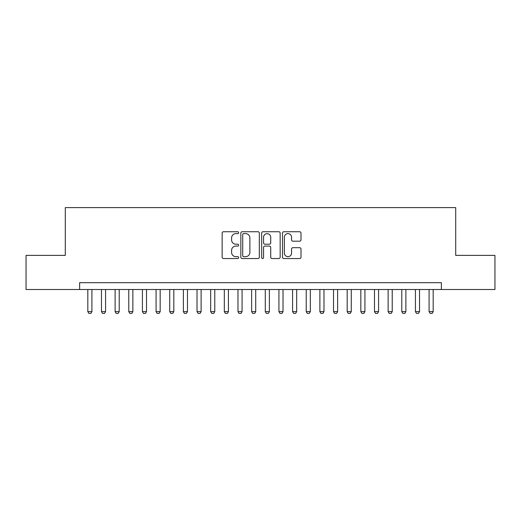 <?xml version="1.0" encoding="UTF-8"?>
<svg xmlns="http://www.w3.org/2000/svg" width="521" height="521" viewBox="0 0 521 521"><rect width="100%" height="100%" fill="white"/><g stroke="black" fill="none" stroke-linecap="round" stroke-linejoin="round"><path stroke-width="0.78" d="M238.657 232.685A0.938 0.938 0 0 0 237.719 231.741L223.483 231.741A1.342 1.342 0 0 0 222.148 233.082L222.148 257.205A1.342 1.342 0 0 0 223.483 258.54L237.719 258.54A0.938 0.938 0 0 0 238.657 257.602A0.938 0.938 0 0 0 237.719 256.664L235.876 256.664A4.285 4.285 0 0 1 231.591 252.379L231.591 250.367A4.285 4.285 0 0 1 235.876 246.081L237.719 246.081A0.938 0.938 0 0 0 238.657 245.144A0.938 0.938 0 0 0 237.719 244.206L235.876 244.206A4.285 4.285 0 0 1 231.591 239.92L231.591 237.908A4.285 4.285 0 0 1 235.876 233.623L237.719 233.623A0.938 0.938 0 0 0 238.657 232.685M299.66 241.19A1.342 1.342 0 0 0 301.001 239.849L301.001 233.082A1.342 1.342 0 0 0 299.66 231.741L283.847 231.741A1.342 1.342 0 0 0 282.506 233.082L282.506 257.205A1.342 1.342 0 0 0 283.847 258.54L299.66 258.54A1.342 1.342 0 0 0 301.001 257.205L301.001 249.031A1.342 1.342 0 0 0 299.66 247.69L292.893 247.69A1.342 1.342 0 0 0 291.552 249.031L291.552 253.082A3.582 3.582 0 0 1 287.97 256.664A3.582 3.582 0 0 1 284.381 253.082L284.381 237.205A3.582 3.582 0 0 1 287.97 233.623A3.582 3.582 0 0 1 291.552 237.205L291.552 239.849A1.342 1.342 0 0 0 292.893 241.19L299.66 241.19M79.628 289.507L26.05 289.507L26.05 255.381L65.294 255.381L65.294 207.605L455.706 207.605L455.706 255.381L494.95 255.381L494.95 289.507L441.372 289.507L441.372 282.682L79.628 282.682L79.628 289.507L441.372 289.507M259.328 233.082A1.342 1.342 0 0 0 257.986 231.741L242.174 231.741A1.342 1.342 0 0 0 240.839 233.082L240.839 257.205A1.342 1.342 0 0 0 242.174 258.54L257.986 258.54A1.342 1.342 0 0 0 259.328 257.205L259.328 233.082M263.014 231.741L278.826 231.741A1.342 1.342 0 0 1 280.161 233.082L280.161 257.205A1.342 1.342 0 0 1 278.826 258.54L272.06 258.54A1.342 1.342 0 0 1 270.718 257.205L270.718 247.423A1.342 1.342 0 0 0 269.377 246.081L264.889 246.081A1.342 1.342 0 0 0 263.548 247.423L263.548 257.602A0.938 0.938 0 0 1 262.61 258.54A0.938 0.938 0 0 1 261.672 257.602L261.672 233.082A1.342 1.342 0 0 1 263.014 231.741M243.652 233.623A0.938 0.938 0 0 0 242.714 234.561L242.714 255.726A0.938 0.938 0 0 0 243.652 256.664L245.593 256.664A4.285 4.285 0 0 0 249.878 252.379L249.878 237.908A4.285 4.285 0 0 0 245.593 233.623L243.652 233.623M270.718 237.27A3.582 3.582 0 0 0 267.13 233.688A3.582 3.582 0 0 0 263.548 237.27L263.548 242.864A1.342 1.342 0 0 0 264.889 244.206L269.377 244.206A1.342 1.342 0 0 0 270.718 242.864L270.718 237.27M87.821 289.507L87.821 311.623L91.917 311.623L91.917 289.507M91.917 311.623L90.888 313.395L88.844 313.395L87.821 311.623M101.471 289.507L101.471 311.623L105.568 311.623L105.568 289.507M105.568 311.623L104.539 313.395L102.494 313.395L101.471 311.623M115.121 289.507L115.121 311.623L119.218 311.623L119.218 289.507M119.218 311.623L118.189 313.395L116.144 313.395L115.121 311.623M128.772 289.507L128.772 311.623L132.868 311.623L132.868 289.507M132.868 311.623L131.846 313.395L129.794 313.395L128.772 311.623M142.422 289.507L142.422 311.623L146.518 311.623L146.518 289.507M146.518 311.623L145.496 313.395L143.444 313.395L142.422 311.623M156.072 289.507L156.072 311.623L160.168 311.623L160.168 289.507M160.168 311.623L159.146 313.395L157.095 313.395L156.072 311.623M169.722 289.507L169.722 311.623L173.819 311.623L173.819 289.507M173.819 311.623L172.796 313.395L170.745 313.395L169.722 311.623M183.372 289.507L183.372 311.623L187.469 311.623L187.469 289.507M187.469 311.623L186.446 313.395L184.395 313.395L183.372 311.623M197.023 289.507L197.023 311.623L201.119 311.623L201.119 289.507M201.119 311.623L200.097 313.395L198.045 313.395L197.023 311.623M210.673 289.507L210.673 311.623L214.769 311.623L214.769 289.507M214.769 311.623L213.747 313.395L211.702 313.395L210.673 311.623M224.323 289.507L224.323 311.623L228.419 311.623L228.419 289.507M228.419 311.623L227.397 313.395L225.352 313.395L224.323 311.623M237.973 289.507L237.973 311.623L242.07 311.623L242.07 289.507M242.07 311.623L241.047 313.395L239.002 313.395L237.973 311.623M251.63 289.507L251.63 311.623L255.72 311.623L255.72 289.507M255.72 311.623L254.697 313.395L252.652 313.395L251.63 311.623M265.28 289.507L265.28 311.623L269.37 311.623L269.37 289.507M269.37 311.623L268.348 313.395L266.303 313.395L265.28 311.623M278.93 289.507L278.93 311.623L283.027 311.623L283.027 289.507M283.027 311.623L281.998 313.395L279.953 313.395L278.93 311.623M292.581 289.507L292.581 311.623L296.677 311.623L296.677 289.507M296.677 311.623L295.648 313.395L293.603 313.395L292.581 311.623M306.231 289.507L306.231 311.623L310.327 311.623L310.327 289.507M310.327 311.623L309.298 313.395L307.253 313.395L306.231 311.623M319.881 289.507L319.881 311.623L323.977 311.623L323.977 289.507M323.977 311.623L322.955 313.395L320.903 313.395L319.881 311.623M333.531 289.507L333.531 311.623L337.628 311.623L337.628 289.507M337.628 311.623L336.605 313.395L334.554 313.395L333.531 311.623M347.181 289.507L347.181 311.623L351.278 311.623L351.278 289.507M351.278 311.623L350.255 313.395L348.204 313.395L347.181 311.623M360.832 289.507L360.832 311.623L364.928 311.623L364.928 289.507M364.928 311.623L363.905 313.395L361.854 313.395L360.832 311.623M374.482 289.507L374.482 311.623L378.578 311.623L378.578 289.507M378.578 311.623L377.556 313.395L375.504 313.395L374.482 311.623M388.132 289.507L388.132 311.623L392.228 311.623L392.228 289.507M392.228 311.623L391.206 313.395L389.154 313.395L388.132 311.623M401.782 289.507L401.782 311.623L405.879 311.623L405.879 289.507M405.879 311.623L404.856 313.395L402.811 313.395L401.782 311.623M415.432 289.507L415.432 311.623L419.529 311.623L419.529 289.507M419.529 311.623L418.506 313.395L416.461 313.395L415.432 311.623M429.083 289.507L429.083 311.623L433.179 311.623L433.179 289.507M433.179 311.623L432.156 313.395L430.112 313.395L429.083 311.623"/></g></svg>

